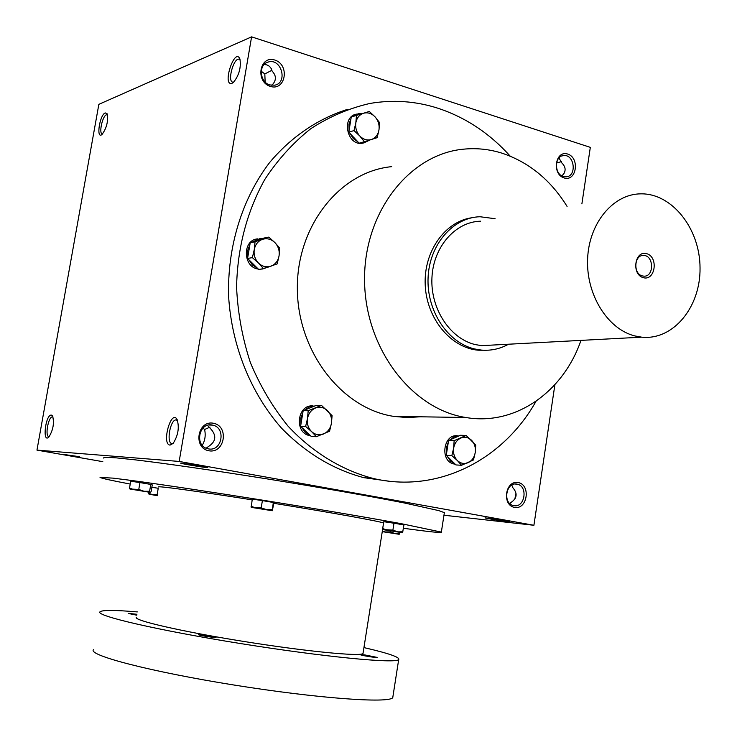 <?xml version="1.0" encoding="UTF-8"?>
<svg xmlns="http://www.w3.org/2000/svg" width="737" height="737" viewBox="0 0 737 737"><rect width="100%" height="100%" fill="white"/><g stroke="black" fill="none" stroke-linecap="round" stroke-linejoin="round"><path stroke-width="1.11" d="M202.279 445.305C205.079 440.477 205.853 435.208 204.591 429.505L203.007 428.04M206.194 448.197L208.7 446.355C215.683 441.693 216.623 436.157 211.51 429.754L207.493 425.341M210.054 427.092L204.591 429.505M264.15 64.487L266.905 64.893L269.484 66.321L271.308 68.679L272.11 71.111C276.587 75.865 276.486 80.609 271.796 85.345M271.907 70.245L264.813 73.958L261.22 71.194M173.213 443.315L172.108 443.554C166 443.748 170.164 419.316 176.125 419.924L177.626 420.643M269.871 84.948L274.79 85.179C288.112 82.793 281.451 58.131 268.48 61.963C258.254 63.926 259.378 82.268 269.871 84.948M270.387 86.422C285.643 91.287 290.083 64.801 274.846 60.047C259.553 54.971 254.993 81.77 270.387 86.422M265.154 82.037L264.813 73.958M514.518 507.406C527.388 509.893 531.119 484.937 518.258 482.56C505.361 479.888 501.538 505.131 514.518 507.406M513.8 505.628C524.947 508.217 528.355 485.941 517.098 484.172C506.033 481.353 502.293 503.592 513.523 505.573L513.8 505.628M564.118 177.958C576.509 181.928 580.102 157.911 567.72 154.061C555.293 149.915 551.617 174.199 564.118 177.958M563.363 176.539L566.062 176.843C577.145 176.447 574.538 153.978 563.584 155.571C554.279 155.94 554.086 174.208 563.363 176.539M233.786 82.093L232.809 82.157C227.051 81.549 233.657 57.504 239.12 59.227L240.207 59.937M232.044 83.281C221.68 86.763 234.596 46.606 239.903 58.942C241.248 67.5 239.092 75.321 233.445 82.397L232.044 83.281M170.081 445.093C161.265 444.586 171.048 408.768 177.092 419.464C179.496 427.432 178.179 435.41 173.149 443.388L170.081 445.093M105.216 112.908C99.606 114.908 95.93 139.79 102.047 134.456C106.69 128.063 108.394 121.181 107.151 113.793L105.216 112.908M107.528 114.898L106.377 114.806C102.379 116.05 98.611 133.83 102.332 133.922M51.268 415.069C45.381 414.756 42.166 443.84 48.863 437.05C53.202 430.012 54.437 422.964 52.548 415.917L51.268 415.069M53.064 417.078L52.465 416.884C48.273 416.387 44.662 437.05 49.02 436.608M558.959 157.976L561.834 162.941C566.182 167.336 566.191 171.647 561.861 175.894M509.976 503.712L510.594 502.717C517.079 498.553 517.835 493.55 512.851 487.71L511.8 485.066M443.96 515.227L533.91 525.278L179.174 461.436L36.961 450.114L102.793 461.666M36.961 450.114L98.85 104.341L251.593 36.85L179.174 461.436M208.838 450.777C224.748 453.845 229.382 426.198 213.49 423.25C197.544 419.961 192.781 447.958 208.838 450.777M388.86 481.169L363.903 477.677C333.382 469.589 305.956 453.117 281.626 428.261C251.068 393.669 231.731 346.261 228.627 296.633C227.162 246.969 242.132 198.621 269.585 162.573C291.226 136.769 318.144 118.593 347.569 109.352M581.889 203.873L590.319 147.363L251.593 36.85M533.91 525.278L554.897 384.668M515.283 498.276L516.13 494.011M199.791 465.766L207.816 467.525C208.645 468.271 181.191 463.831 180.528 463.103L199.791 465.766M64.248 454.508L79.651 456.728L64.248 454.508M504.357 520.515L509.608 521.658C510.594 522.312 485.747 518.452 485.038 517.844L504.357 520.515M580.968 340.383C563.261 392.075 515.117 426.087 465.812 417.492C411.642 409.265 364.861 348.168 364.566 280.207C363.728 212.219 409.532 154.015 463.591 149.169C476.563 147.888 489.35 149.215 501.925 153.149C528.862 162.14 550.576 179.892 567.075 206.406M420.357 416.792L407.11 417.557L393.761 416.387C342.042 408.676 297.619 351.964 297.352 288.895C296.578 225.808 340.079 171.509 391.697 166.654M486.319 350.268L478.156 350.204C450.841 347.827 426.622 318.651 425.221 285.118C423.526 251.593 445.037 221.293 472.131 217.701M536.048 401.26C503.002 460.128 437.538 493.772 373.014 478.414C341.802 470.169 312.405 452.278 287.974 426.06C272.718 407.202 260.198 386.059 250.387 362.613C242.399 338.246 237.793 313.114 236.568 287.218C237.415 247.779 246.812 211.878 264.767 179.496C277.904 159.514 293.308 142.536 310.959 128.57C329.568 116.566 349.218 108.192 369.91 103.456C393.061 99.504 415.806 101.116 438.147 108.302C465.738 117.478 489.764 133.434 510.207 156.152L508.742 155.562M514.85 499.032L516.011 493.182M564.081 173.278L564.92 171.214M556.518 163.034L561.594 161.587M208.378 448.861C222.123 451.993 226.397 427.405 212.532 425.111C198.944 421.647 194.089 446.06 207.852 448.75L208.378 448.861M444.273 513.228L444.365 512.63L438.69 510.594L404.41 502.984C370.766 496.342 319.775 487.378 266.803 478.847C213.914 470.418 165.051 463.389 134.751 459.796L116.547 457.889C108.118 457.272 103.751 457.318 103.438 458.027M403.415 528.263C429.993 531.902 442.642 533.183 441.352 532.096L401.168 523.657C367.413 517.475 316.302 508.797 263.256 500.276C210.312 491.819 161.44 484.485 131.177 480.413L113.019 478.129L100.039 477.429C101.706 478.359 111.766 480.57 130.219 484.062M383.47 522.994C381.066 521.566 332.018 512.694 273.86 503.316M252.118 499.852C196.171 491.008 155.479 485.508 158.741 487.046M363.12 652.789L363 653.526C360.421 656.704 305.68 651.388 243.284 641.374C180.86 631.397 132.42 620.186 136.419 617.228M363.94 647.593C388.694 653.314 400.274 657.33 398.68 659.624C395.419 663.779 323.829 656.925 240.888 643.613C157.902 630.347 94.732 615.616 100.02 611.793C102.48 609.95 114.917 609.996 137.322 611.922M136.76 615.211L128.183 613.396L136.925 614.271M203.587 634.87L216.088 637.376C215.858 638.095 197.304 635.156 198.419 634.575L203.587 634.87M364.668 654.898L377.187 657.413C376.92 658.049 359.416 655.156 360.522 654.659L364.668 654.898M392.968 696.253L392.757 697.644C389.219 703.549 317.186 698.39 234.044 685.032C150.855 671.748 87.832 655.276 93.433 649.702M382.263 531.644L399.205 534.288L385.506 531.976L390.315 531.856L390.453 530.972M382.282 531.506L385.506 531.976L382.356 531.082M399.205 534.288L399.62 532.4M390.315 531.856L394.765 533.459L399.463 533.404M382.715 528.567L382.503 529.544L392.904 530.106L393.982 523.215L383.802 521.704L382.494 529.553L402.577 532.759L387.653 530.244L382.715 528.567L383.802 521.704M402.577 532.759L403.94 524.919L393.982 523.215M392.904 530.106L397.75 531.856L402.863 531.792M251.234 507.314L261.202 507.802L262.39 500.598L252.238 499.106L251.28 507.369L272.285 510.741L255.96 507.986L251.05 506.282M273.289 502.468L273.943 502.827L272.285 510.741L273.289 502.468L262.39 500.598M261.202 507.802L266.508 509.672L272.1 509.645M129.942 489.009L138.768 489.451L139.956 482.578L130.707 481.224L129.519 488.06L129.942 489.009L150.21 492.38L133.977 489.654L129.519 488.06M150.772 484.43L152.264 484.909L151.094 491.699L150.201 492.38L149.602 491.275L150.772 484.43L139.956 482.578M138.768 489.451L144.037 491.266L149.602 491.275M157.303 495.448L152.734 494.73L157.156 494.555L158.234 488.253L151.85 487.304M148.616 493.265L149.086 494.241L152.734 494.73L148.616 493.265L148.782 492.252M148.975 494.14L157.257 495.697M473.458 459.962L461.537 465.277L457.336 460.505C460.597 463.518 464.209 464.236 468.152 462.652C472.002 460.754 474.361 457.391 475.245 452.564C475.853 447.681 474.628 443.591 471.588 440.311C468.354 437.281 464.761 436.534 460.791 438.082C456.922 439.952 454.536 443.315 453.633 448.188C453.015 453.117 454.25 457.216 457.336 460.505L451.836 455.641L453.633 448.188L454.149 440.671L466.134 435.447L475.743 445.102L475.245 452.564L473.458 459.962M466.134 435.447L460.524 435.263L448.575 440.459L446.539 453.614L446.272 455.355L455.945 464.936L461.537 465.277M457.797 435.853C443.103 433.301 439.51 461.85 454.278 464.043L455.171 464.172M448.575 440.459L454.149 440.671M446.272 455.355L451.836 455.641M447.396 456.47L450.445 461.095L454.821 463.822M448.308 442.191L446.41 447.7L446.539 453.614M459.133 435.871L454.213 436.709L449.975 439.851M329.559 431.237L316.366 436.7L311.585 431.606C315.196 434.812 319.195 435.604 323.561 433.982C327.818 432.029 330.434 428.519 331.41 423.443C332.083 418.312 330.738 414.01 327.375 410.518C323.801 407.294 319.812 406.474 315.427 408.049C311.134 409.975 308.49 413.494 307.486 418.607C306.804 423.784 308.167 428.114 311.585 431.606L305.625 426.456L307.486 418.607L308.195 410.73L321.47 405.368L332.092 415.631L331.41 423.443L329.559 431.237M321.47 405.368L316.385 405.35L303.165 410.675L300.899 424.494L300.604 426.318L311.3 436.497L316.366 436.7M313.124 405.949C297.14 403.968 293.851 433.236 309.816 435.613L310.489 435.724M303.165 410.675L308.195 410.73M300.604 426.318L305.625 426.456M301.857 427.506L305.219 432.407L310.065 435.318M302.87 412.499L300.76 418.266L300.899 424.494M314.856 405.967L309.411 406.796L304.713 410.058M277.176 263.892L263.505 268.683L258.503 263.072C262.252 266.545 266.389 267.586 270.912 266.195C275.325 264.454 278.033 261.027 279.047 255.932C279.747 250.755 278.356 246.296 274.864 242.547C271.161 239.055 267.034 237.987 262.492 239.332C258.042 241.036 255.297 244.463 254.265 249.603C253.556 254.827 254.965 259.323 258.503 263.072L252.376 257.628L254.265 249.603L255.048 241.782L268.793 237.111L274.864 242.547L279.802 248.176L279.047 255.932L277.176 263.892M268.793 237.111L263.929 238.06L250.23 242.713L247.577 258.466L258.659 269.447L263.505 268.683M257.517 238.88C242.187 240.041 242.878 267.365 258.282 269.069M260.004 269.235L262.98 268.941M250.23 242.713L255.048 241.782M247.577 258.466L252.376 257.628M261.543 268.987L268.498 267.024M248.876 259.746L252.358 264.933L257.379 268.176M249.926 244.546L247.743 250.285L247.89 256.633M262.344 238.595L260.216 238.484L251.833 242.169M377.141 137.672L364.382 141.725L359.794 136.004C363.295 139.514 367.155 140.684 371.374 139.523C375.492 138.031 378.017 134.834 378.965 129.961C379.61 124.986 378.311 120.619 375.059 116.861C371.595 113.341 367.754 112.135 363.507 113.249C359.361 114.714 356.8 117.911 355.833 122.83C355.179 127.842 356.496 132.236 359.794 136.004L354 130.606L355.833 122.83L356.478 115.414L369.311 111.462L375.059 116.861L379.583 122.6L378.965 129.961L377.141 137.672M369.311 111.462L351.263 117.017L349.08 130.366L348.794 132.126L359.14 143.181L364.382 141.725M356.468 114.115C341.001 116.768 346.998 146.119 362.383 143.245L364.631 142.692M351.263 117.017L356.478 115.414M348.794 132.126L354 130.606M360.752 142.729L364.05 142.785L370.002 139.966M350.001 133.415L353.253 138.556L357.933 141.891M350.978 118.777L348.942 124.231L349.08 130.366M362.567 113.535L358.679 113.498L352.756 116.557M508.622 155.516L509.276 155.369M642.296 275.905L643.769 276.145C654.263 277.14 654.087 255.306 643.594 255.453C634.152 254.606 632.926 273.805 642.296 275.905M495.107 218.714L480.017 216.742C452.969 217.415 429.33 244.583 428.077 277.757C426.548 310.894 447.764 342.779 474.61 348.96L481.123 350.057C490.796 350.913 499.935 348.97 508.521 344.216M480.588 221.201C455.3 221.717 433.163 247.024 431.928 277.987C430.445 308.923 450.196 338.762 475.282 344.584L481.62 345.644L494.066 344.98M634.824 335.934L641.697 337.168C673.25 340.54 700.647 307.071 700.039 267.881C700.003 228.71 672.024 193.011 640.508 193.849C613.073 194.144 588.946 223.108 587.61 258.871C586.007 294.588 607.583 329.144 634.824 335.934M643.272 277.674C655.267 281.166 658.74 257.066 646.745 253.675C634.723 250.009 631.167 274.376 643.272 277.674M176.788 420.053L176.125 419.924M268.48 61.963L266.232 62.866M563.584 155.571L562.091 155.894M517.098 484.172L515.264 484.034M393.761 416.387L465.812 417.492M363.903 477.677L373.014 478.414M212.532 425.111L209.004 425M441.352 532.096L444.365 512.63M363 653.526L382.586 529.59M392.757 697.644L398.68 659.624M455.088 464.089L454.278 464.043M310.388 435.631L309.816 435.613M261.782 268.996L260.253 269.235M364.05 142.785L362.383 143.245M643.594 255.453L641.706 255.684M481.123 350.057L478.156 350.204M641.697 337.168L481.62 345.644"/></g></svg>
